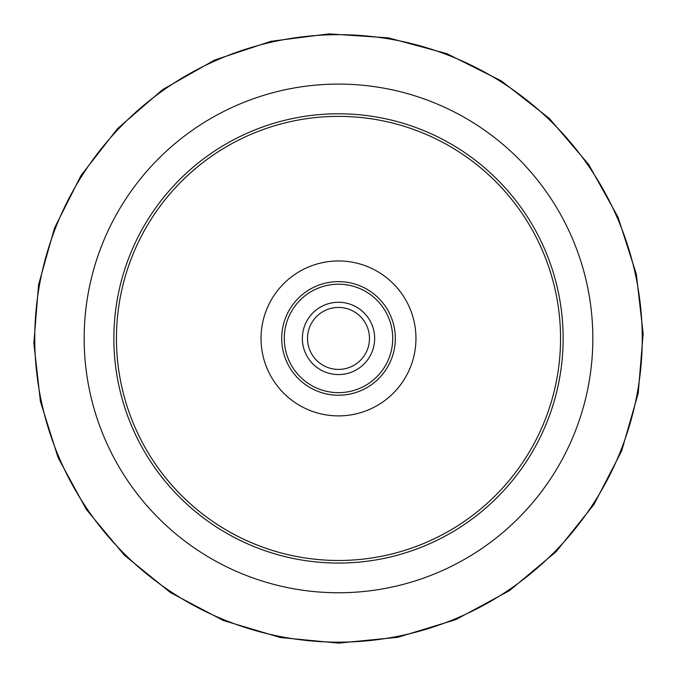 <?xml version="1.0" encoding="UTF-8"?>
<svg xmlns="http://www.w3.org/2000/svg" width="677" height="677" viewBox="0 0 677 677"><rect width="100%" height="100%" fill="white"/><g stroke="black" fill="none" stroke-linecap="round" stroke-linejoin="round"><path stroke-width="1.02" d="M343.891 394.97L346.497 394.666M353.436 393.235L354.198 393.015M367.205 387.439L365.724 388.285M364.928 388.708L364.463 388.953M363.1 389.63L361.535 390.35M359.868 391.061L357.338 392.017M353.58 393.193L349.62 394.132M344.136 394.953L339.93 395.216M335.335 395.14L332.864 394.953M328.447 394.336L324.495 393.481M321.194 392.533L319.163 391.839M317.758 391.306L316.65 390.857M315.592 390.409L314.28 389.808M313.197 389.283L312.41 388.886M311.386 388.344L310.261 387.709M310.168 387.659L308.966 386.948M311.166 388.226L312.173 388.759M314.162 389.757L315.753 390.477M317.2 391.086L318.182 391.475M323.234 393.142L325.815 393.794M329.631 394.53L333.016 394.962M281.691 338.424A56.809 56.809 0 0 1 338.5 281.624A56.809 56.809 0 0 1 395.309 338.424A56.809 56.809 0 0 1 338.5 395.233A56.809 56.809 0 0 1 281.691 338.424M369.481 338.424A30.981 30.981 0 0 1 338.5 369.414A30.981 30.981 0 0 1 307.519 338.424A30.981 30.981 0 0 1 338.5 307.443A30.981 30.981 0 0 1 369.481 338.424M374.652 338.424A36.152 36.152 0 0 0 320.424 307.121A36.152 36.152 0 0 0 320.424 369.727A36.152 36.152 0 0 0 374.652 338.424M392.719 338.424A54.219 54.219 0 0 1 338.5 392.652A54.219 54.219 0 0 1 284.281 338.424A54.219 54.219 0 0 1 338.5 284.205A54.219 54.219 0 0 1 392.719 338.424M560.556 338.424A222.056 222.056 0 0 1 338.5 560.48A222.056 222.056 0 0 1 116.444 338.424A222.056 222.056 0 0 1 338.5 116.368A222.056 222.056 0 0 1 560.556 338.424M563.137 338.424A224.637 224.637 0 0 1 338.5 563.061A224.637 224.637 0 0 1 113.863 338.424A224.637 224.637 0 0 1 338.5 113.787A224.637 224.637 0 0 1 563.137 338.424M592.832 338.424A254.332 254.332 0 0 1 338.5 592.756A254.332 254.332 0 0 1 84.168 338.424A254.332 254.332 0 0 1 338.5 84.092A254.332 254.332 0 0 1 592.832 338.424M642.245 338.424A303.745 303.745 0 0 1 338.5 642.168A303.745 303.745 0 0 1 34.755 338.424A303.745 303.745 0 0 1 338.5 34.679A303.745 303.745 0 0 1 642.245 338.424M338.5 415.89A77.457 77.457 0 0 1 261.034 338.424A77.457 77.457 0 0 1 338.5 260.967A77.457 77.457 0 0 1 415.957 338.424A77.457 77.457 0 0 1 338.5 415.89M338.5 643.116L280.371 637.522L223.385 620.521L170.562 592.654L124.289 555.115L86.36 509.493L58.104 457.652L40.425 401.546L33.85 343.214L38.589 284.695L54.498 228.064L81.113 175.36L117.586 128.571L162.658 89.592L214.575 60.084L271.012 41.297L328.929 33.884L388.336 37.836L446.93 53.686L501.445 80.969L549.335 118.45L588.651 164.46L617.974 217.055L636.338 274.168L643.15 333.643L638.208 393.295L621.647 450.958L593.991 504.45L556.139 551.67L509.451 590.64L455.824 619.616L397.754 637.302L338.5 643.116"/></g></svg>
